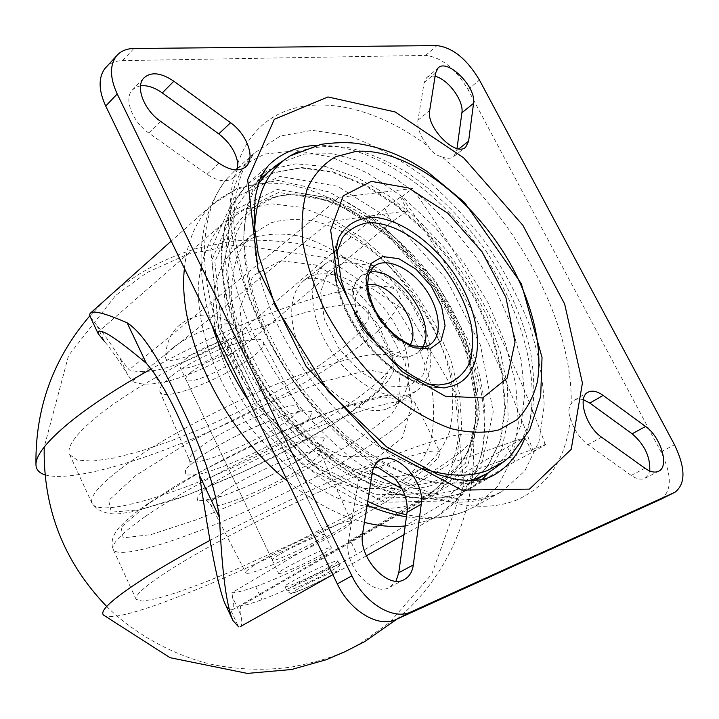 <?xml version="1.0" encoding="UTF-8"?>
<svg xmlns="http://www.w3.org/2000/svg" width="719" height="719" viewBox="0 0 719 719"><rect width="100%" height="100%" fill="white"/><g stroke="black" fill="none" stroke-linecap="round" stroke-linejoin="round"><path stroke-width="0.54" stroke-dasharray="3.6 2.7" d="M533.336 451.676L545.604 444.755L476.517 469.651L240.559 606.09C245.044 605.38 252.162 603.25 261.905 599.7C285.659 590.883 332.969 568.208 356.939 554.169L514.885 461.571L533.336 451.676C501.574 360.857 457.688 275.952 401.669 196.952L400.465 197.105L384.683 208.258L245.97 327.181C224.84 345.264 178.618 366.987 153.219 370.707C142.748 372.038 134.705 371.732 129.105 369.782L119.642 357.694L127.533 374.455L132.242 381.259L330.084 221.578L407.565 210.847L391.702 221.919L251.974 339.458C230.691 357.334 184.415 379.102 159.097 383.092C146.514 384.836 137.563 384.225 132.242 381.259M545.604 444.755L544.849 443.299C512.818 353.074 468.986 268.591 413.344 189.852L412.643 188.495L338.092 197.554L335.431 200.943L129.105 369.782M412.643 188.495L410.63 189.906L413.344 189.852M401.669 196.952L410.63 189.906M173.099 347.592C188.099 336.51 204.313 328.808 221.758 324.503C227.258 323.433 230.871 323.532 232.597 324.799C244.595 333.104 165.217 371.48 165.586 357.199C165.604 354.88 168.102 351.672 173.099 347.592M185.601 358.97C198.786 348.086 229.936 336.663 231.356 342.055C232.093 343.826 230.062 346.603 225.254 350.369C211.907 361.109 181.583 372.271 179.903 366.933C179.193 365.252 181.089 362.601 185.601 358.97M323.73 553.477C329.032 550.386 331.585 548.498 331.378 547.815C331.279 544.463 275.62 571.371 278.595 573.331C278.747 575.515 308.936 562.195 323.73 553.477M350.602 541.218L507.425 447.074L524.672 437.485L452.125 462.703L231.913 592.717C235.976 592.78 243.903 590.757 255.703 586.632C279.556 578.121 326.803 555.499 350.602 541.218L356.939 554.169M330.048 566.518C335.387 563.471 337.975 561.638 337.804 561.027C337.858 557.989 282.1 584.942 284.94 586.587C284.985 588.564 315.156 575.101 330.048 566.518M424.794 498.698L413.443 504.118C392.313 510.903 368.02 509.304 340.554 499.337C304.209 483.95 267.162 452.521 239.526 412.76C212.932 372.352 198.129 327.145 198.228 289.083C199.639 261.312 208.42 238.744 223.115 223.276L245.206 209.085L271.863 203.845L301.333 207.342L331.899 218.944L361.972 237.719L390.093 262.498L414.98 291.995L435.489 324.763L450.633 359.284L459.585 393.931L461.715 426.987L456.628 456.664L444.216 481.146L424.794 498.698L232.561 609.712C234.124 608.472 234.133 604.382 232.605 597.462L240.982 615.239C242.186 621.602 241.988 625.386 240.38 626.582L238.546 626.788L230.556 609.811C228.552 609.218 226.53 606.782 224.472 602.504M240.982 615.239L240.559 606.09M90.27 316.908L96.84 325.428C103.087 332.753 110.69 343.511 119.642 357.694M232.561 609.712L230.556 609.811M232.605 597.462L231.913 592.717M452.125 462.703C481.155 389.356 414.989 262.794 330.084 221.578M96.84 325.428L104.282 341.255C110.474 348.373 118.231 359.437 127.533 374.455M237.845 163.483C263.352 87.565 352.993 89.551 428.317 146.406C431.634 151.997 436.091 155.448 441.691 156.751C516.35 217.21 572.666 321.878 571.237 403.656C568.37 407.862 568.109 412.58 570.446 417.82C566.419 458.345 548.498 485.747 516.691 500.029C483.402 513.051 442.724 505.816 394.668 478.333M378.293 467.665C283.106 403.907 212.878 257.69 234.061 177.287L237.18 169.9M384.683 208.258L391.702 221.919M400.465 197.105L407.565 210.847M245.97 327.181L251.974 339.458M544.849 443.299L543.393 445.969M524.672 437.485L532.222 452.08M507.425 447.074L514.885 461.571M476.517 469.651C509.456 386.957 433.881 243.723 338.092 197.554M237.45 168.273L264.673 154.064L296.848 150.577L331.89 157.281L367.831 173.243L402.901 197.222L435.516 227.806L464.276 263.487L487.949 302.627L505.439 343.538L515.811 384.368L518.282 423.185L512.323 457.922L497.728 486.43L474.738 506.607L464.6 511.443C447.937 517.977 428.641 519.091 406.72 514.777M367.742 501.368C311.066 474.513 253.169 411.538 224.589 343.925C195.999 276.231 198.956 211.754 227.006 178.6L235.553 169.873M433.35 481.721C418.539 485.819 402.056 486.161 383.91 482.746L355.653 472.284C336.294 461.76 317.546 447.964 299.401 430.897C282.1 412.284 267.019 391.891 254.14 369.737C242.923 347.124 234.933 324.727 230.17 302.564L227.824 271.485C229.451 252.405 234.178 235.994 242.006 222.261C251.389 210.37 262.974 201.841 276.743 196.691C324.17 183.183 390.552 220.706 433.045 279.242C475.708 337.678 491.643 412.94 465.732 455.37C457.976 467.835 447.182 476.616 433.35 481.721M429.953 493.845L375.615 494.762L313.151 462.659L257.195 403.071L221.74 330.066L214.855 261.635L236.218 212.986L278.801 192.431L332.511 201.077L387.208 234.933L434.078 287.097L466.011 349.092L477.596 411.286L465.57 463.117L429.953 493.845M661.156 499.148C672.04 490.726 671.995 474.971 661.013 451.874L467.961 89.453C455.504 68.602 441.394 57.25 425.63 55.399L122.545 60.639C116.208 60.773 111.032 62.643 107.014 66.256M435.094 76.313L430.852 75.953L427.931 76.807L426.52 77.823L424.111 82.739L417.919 120.289C417.119 128.288 420.588 136.996 428.317 146.406M441.691 156.751C446.867 158.899 450.912 158.8 453.806 156.454L456.718 150.55L457.005 148.465M583.361 399.656L579.163 398.901L576.072 399.369L574.454 400.115L571.237 403.656M570.446 417.82C573.403 429.018 579.226 437.97 587.935 444.684L631.228 475.421C636.657 479.142 641.249 480.094 645.006 478.288L648.035 475.457L649.724 470.945M373.916 467.008L365.297 469.273C361.621 471.736 359.302 475.672 358.359 481.074L348.382 541.497C343.224 565.17 373.359 598.01 389.995 587.117L396.025 581.123M140.538 85.804L135.72 87.296L132.026 90.297C123.776 99.294 132.584 121.96 148.806 133.006L206.982 174.295C218.414 181.772 227.438 182.77 234.061 177.287M411.879 473.246C371.624 488.048 305.323 454.093 265.239 393.473C224.84 333.032 221.236 262.165 252.477 234.223L270.919 222.827C285.29 218.774 300.901 218.477 317.753 221.946C351.888 231.833 386.921 258.552 413.317 293.747C432.532 321.411 445.178 350.081 451.253 379.767C453.707 398.829 453.033 416.382 449.24 432.443C443.623 447.209 435.004 458.983 423.383 467.781L411.879 473.246M373.961 266.318C400.564 281.138 424.489 314.904 429.638 344.85C433.171 366.205 428.821 381.564 416.562 390.938L407.907 394.974C385.654 401.615 350.539 381.465 329.805 348.859C308.891 316.351 307.076 278.909 324.305 264.664C336.321 255.389 351.663 255.29 370.33 264.367M392.116 485.082C351.753 500.065 285.874 466.865 246.365 407.071C206.533 347.457 203.459 277.148 234.861 249.089L253.358 237.585C267.738 233.423 283.34 232.983 300.147 236.272C334.182 245.781 369 272.034 395.108 306.788C414.09 334.119 426.493 362.511 432.317 391.954C434.6 410.873 433.773 428.326 429.836 444.297C424.084 459.001 415.357 470.756 403.674 479.573L392.116 485.082M407.502 386.975L385.33 385.842L360.65 372.056L338.739 348.23L324.386 319.479L320.611 292.031L327.909 271.62L344.401 262.102L366.483 264.862L389.851 278.927L410.216 301.468L423.949 328.34L428.506 354.737L422.79 375.704L407.502 386.975M153.219 370.707L159.097 383.092M255.703 586.632L261.905 599.7M172.344 387.424L186.347 416.831M423.608 468.779C341.04 445.097 250.086 317.492 254.634 231.257M297.765 151.862C313.448 146.46 330.65 145.103 349.38 147.808C368.559 152.698 387.901 161.011 407.394 172.749C436.703 192.899 462.712 218.711 485.433 250.194C506.94 282.477 521.841 315.659 530.137 349.74C534.082 371.786 534.819 392.43 532.357 411.663C527.989 429.674 520.322 444.8 509.376 457.032M469.444 480.696C421.46 493.845 344.967 453.617 294.296 382.265C243.382 311.084 230.152 225.209 258.31 183.92M279.862 162.979L304.272 154.046L332.313 153.722L362.412 161.559L393.077 176.775L422.943 198.408L450.759 225.344L475.421 256.35L495.948 290.152L511.47 325.365L521.221 360.534L524.6 394.129L521.185 424.543L510.778 450.139L493.504 469.3M191.712 371.714C187.174 375.309 185.241 377.906 185.924 379.524C188.558 387.271 242.294 361.298 237.459 354.611C236.138 349.407 204.987 360.965 191.712 371.714M171.113 376.379C162.431 383.326 158.692 388.386 159.906 391.549C165.055 407.34 273.013 355.15 263.028 341.705C260.242 331.441 197.348 354.844 171.113 376.379M279.367 554.574C274.397 557.567 272.034 559.418 272.276 560.119C272.878 563.651 327.792 537.111 324.979 534.648C325.006 532.159 293.954 545.685 279.367 554.574M259.523 561.916C249.844 567.785 245.278 571.398 245.826 572.746C247.597 579.541 356.336 526.973 351.285 521.769C351.762 516.593 288.625 544.067 259.523 561.916M169.873 569.915C145.714 585.491 134.462 595.305 136.125 599.349L142.155 601.156L156.095 598.774L176.676 592.609L202.488 583.217L232.075 571.174L296.92 541.668L360.147 509.259L387.757 493.656L410.864 479.402L428.111 467.278L438.239 458.021L440.127 452.395C436.64 446.697 396.978 458.201 337.508 483.851C278.154 509.42 207.962 545.577 169.873 569.915M103.554 615.096C126.787 634.365 476.23 465.436 472.689 436.649C470.568 429.809 443.21 436.334 390.615 456.241C338.937 476.302 267.819 509.358 210.325 540.194M44.982 474.846C77.445 484.157 177.278 450.561 262.974 405.884C311.785 380.216 354.925 352.175 380.702 328.403C391.972 316.971 398.668 307.184 400.798 299.023L396.546 290.045C384.944 282.495 355.321 285.874 307.678 300.191C261.06 314.823 201.635 340.842 151.026 369.036M98.126 415.636C75.81 433.925 66.319 446.93 69.662 454.66L77.266 460.088L92.535 461.122L114.132 458.003L140.636 451.137L170.574 441.044L202.524 428.272L235.077 413.425L266.893 397.149L296.614 380.108L322.921 363.014L344.482 346.648L359.994 331.819L368.272 319.416L368.317 310.284C362.061 299.095 320.198 304.586 260.727 327.37C201.356 350.072 133.383 387.208 98.126 415.636M473.147 471.943C466.128 491.239 454.39 505.79 437.925 515.622L427.248 520.727L405.192 525.94M364.407 522.398C338.874 515.784 313.268 502.069 287.573 481.254M184.415 268.439C187.129 241.512 195.981 220.589 210.964 205.661C243.885 177.359 285.371 175.787 335.431 200.943M372.271 472.76C317.151 437.799 265.284 371.714 242.123 306.177C219.007 240.559 225.703 181.943 254.373 153.057L280.356 136.026L312.1 130.328L347.394 135.505C371.975 143.953 396.295 156.877 420.363 174.286C443.74 193.797 465.175 216.176 484.678 241.413C502.671 267.783 517.41 295.176 528.896 323.604C538.225 352.058 543.312 379.47 544.166 405.822L538.971 441.691L524.744 471.053L501.691 491.67L491.607 496.452C466.721 506.041 436.846 503.48 401.993 488.758M443.039 500.99L384.737 502.248L317.259 467.647L256.575 403.035L218.145 323.892L210.793 250.005L233.99 197.941L279.889 176.407L337.508 186.23L396.007 222.845L446.139 278.819L480.472 345.192L493.243 411.861L480.858 467.647L443.039 500.99M430.753 485.676C415.753 489.864 399.063 490.25 380.684 486.844L352.067 476.311C332.475 465.705 313.493 451.784 295.132 434.537C277.624 415.717 262.363 395.099 249.349 372.694C238.025 349.811 229.963 327.163 225.182 304.739L222.872 273.292C224.562 253.978 229.388 237.378 237.351 223.492C246.896 211.458 258.642 202.83 272.6 197.608L272.887 197.527C320.953 184.082 387.856 221.928 430.681 280.895C473.65 339.763 489.747 415.618 463.701 458.677L463.539 458.929C455.684 471.556 444.755 480.472 430.753 485.676M431.553 497.045L376.109 498.096L312.28 465.373L255.056 404.464L218.837 329.841L211.88 259.936L233.792 210.334L277.309 189.465L332.115 198.372L387.856 232.929L435.606 286.09L468.159 349.263L480.022 412.67L467.835 465.579L431.553 497.045M661.013 451.874L674.503 444.764M467.961 89.453L479.438 80.034M425.63 55.399L436.972 45.594M122.545 60.639L133.86 48.497M587.935 444.684L601.533 437.152M631.228 475.421L644.961 468.249M358.359 481.074L372.316 472.482M348.382 541.497L362.691 533.219M148.806 133.006L160.544 121.349M206.982 174.295L219.025 163.231M456.718 150.55L458.911 148.815M424.111 82.739L435.624 72.979M417.919 120.289L429.665 110.564M386.004 409.255C363.688 416.04 328.808 396.394 308.406 364.254C287.825 332.205 286.351 295.069 303.697 280.752C323.918 263.451 363.76 279.907 387.936 313.421C412.472 346.666 416.535 390.237 394.695 405.174L386.004 409.255M378.077 456.844L342.307 456.601L302.348 435.741L267.064 398.083L244.613 352.004L239.867 308.056L253.106 275.647L280.536 260.736L316.001 265.032L352.634 286.656L384.081 321.213L405.067 362.646L411.834 403.934L402.577 437.637L378.077 456.844M492.65 475.834L483.626 479.933C468.77 484.318 452.188 485.19 433.899 482.557L405.085 473.506C385.087 464.088 365.234 451.343 345.506 435.283C326.291 417.55 308.649 397.616 292.606 375.489C277.867 352.535 265.85 329.059 256.566 305.054C249.071 281.282 244.784 258.705 243.705 237.324L246.455 208.294C251.156 191.092 258.507 176.784 268.511 165.37L247.048 184.334L269.122 169.675L295.806 163.815L325.464 166.529L356.552 177.233L387.586 195.047L417.254 218.962L444.342 247.794L467.799 280.311L486.664 315.183L500.127 350.998L507.47 386.265L508.144 419.411L501.817 448.8L488.408 472.769M316.306 145.364C369.899 143.207 436.289 187.74 480.337 249.853C524.349 312.001 544.238 389.132 524.546 438.815M458.767 494.052C443.848 498.537 427.257 499.552 409.003 497.108L380.306 488.417C360.435 479.267 340.734 466.838 321.213 451.128C302.214 433.755 284.814 414.198 269.032 392.439C239.301 347.708 222.279 297.792 221.596 256.045L224.616 227.213C229.469 210.092 236.946 195.793 247.048 184.334L233.055 203.333C226.09 218.738 222.117 236.524 221.119 256.683C221.74 298.511 238.681 348.302 268.304 392.907C284.032 414.593 301.378 434.096 320.341 451.415C339.826 467.08 359.518 479.483 379.407 488.614C399.009 495.697 417.514 499.193 434.923 499.094L458.524 494.169L469.651 488.884L458.767 494.052M482.081 479.573L469.651 488.884L492.74 475.78M456.646 489.855C442.059 494.178 425.846 495.121 408.015 492.677L380 484.112C341.408 467.323 301.621 433.26 271.602 390.318C242.689 346.675 226.161 298.034 225.559 257.357C226.521 237.782 230.359 220.58 237.072 205.742L250.527 187.524L273.651 172.677L301.746 167.545L332.924 171.823L365.351 184.774L397.328 205.337L427.329 232.237L453.995 264.062L476.122 299.293L492.65 336.303L502.689 373.368L505.511 408.653L500.658 440.253L487.958 466.2L467.674 484.624L456.646 489.855M410.252 344.743L406.46 349.29L401.166 351.843C388.808 355.123 369.26 341.597 360.201 323.137C351.6 302.106 354.081 289.335 367.625 284.814M422.709 347.016L417.478 353.056L411.592 355.77C380.845 366.339 335.045 293.532 361.199 275.943L369.548 272.258M429.549 344.904L424.552 347.007C393.877 357.442 347.637 284.023 373.691 266.533L361.199 275.943C355.006 283.313 352.031 288.427 352.283 291.276L351.977 304.308C352.894 311.534 357.01 321.285 364.344 333.571C373.242 343.835 381.573 350.773 389.339 354.377C396.223 357.145 402.919 357.918 409.426 356.687L417.478 353.056L429.603 344.877M429.306 384.449C382.616 380.09 325.114 299.221 336.357 253.564M443.452 387.595C418.377 389.464 383.461 367.742 360.012 334.389C336.519 301.072 327.963 261.042 338.388 238.322L334.865 249.439L333.589 262.084L334.569 275.916L337.777 290.557L343.116 305.575L350.432 320.53L359.5 334.928L370.015 348.302L381.654 360.228L394.03 370.339L406.756 378.311L419.456 383.946L431.795 387.065L443.452 387.595M331.091 575.461C338.002 571.452 339.08 570.167 334.335 571.623C326.48 574.436 309.17 582.597 298.987 588.295C279.179 599.511 311.633 586.452 331.091 575.461M331.953 570.437C337.301 567.399 339.889 565.592 339.736 564.999C339.835 562.06 284.05 589.023 286.845 590.578C286.863 592.483 317.034 578.984 331.953 570.437M223.843 491.58C214.073 498.213 209.66 502.59 210.604 504.711C214.235 515.164 326.777 460.762 319.991 451.829C319.497 444.171 253.214 471.322 223.843 491.58M211.521 484.291L198.022 495.364L197.437 500.855L209.166 500.002C233.837 493.827 279.394 472.895 307.148 455.082L321.815 443.884L324.925 437.305L315.183 436.918C302.384 440.046 285.767 446.068 265.329 454.965C244.505 464.905 226.566 474.675 211.521 484.291M148.689 503.498L121.098 527.351L123.192 537.866L151.089 534.568L197.132 519.54L252.639 496.11C291.626 477.515 326.723 458.668 357.918 439.57L391.082 415.079L400.977 399.387L382.553 396.834L336.339 409.704L271.063 436.352L202.686 470.55L148.689 503.498M145.103 516.655C121.592 533.183 110.951 544.112 113.198 549.451C119.713 561.593 198.848 534.729 275.62 497.494C352.499 460.457 421.9 415.51 415.357 403.377C410.909 395.765 370.474 405.174 310.994 429.818C251.632 454.39 182.204 490.888 145.103 516.655M122.275 467.575C99.348 484.966 89.273 496.91 92.059 503.417C99.833 518.354 179.561 493.764 255.946 456.691C332.457 419.851 400.447 373.035 392.511 358.17C387.182 348.805 346.046 356.3 286.566 380.036C227.195 403.692 158.477 440.504 122.275 467.575M135.684 475.61L108.686 500.46L111.319 512.108L139.603 509.861L185.853 495.625L241.368 472.608C280.257 454.084 315.156 435.103 346.055 415.654L378.697 390.381L388.008 373.646L369.072 369.952L322.543 381.834L257.258 407.889L189.169 442.086L135.684 475.61M198.848 457.608L185.61 469.103L185.277 475.106L197.195 474.747C222.072 469.174 267.54 448.422 294.997 430.205L309.413 418.629L312.253 411.556L302.295 410.666C289.389 413.479 272.726 419.267 252.306 428.048C231.545 437.934 213.723 447.784 198.848 457.608M202.057 445.834C192.656 452.664 188.441 457.383 189.421 460.007C193.384 473.156 306.896 418.278 298.196 407.421C296.444 398.686 230.538 424.731 202.057 445.834M403.988 534.684L437.925 515.622L462.389 494.519C472.446 479.187 478.917 465.301 481.811 452.862C487.302 425.109 485.55 395.495 476.544 364.012L468.455 340.833L435.355 280.778L379.228 221.614L329.392 192L278.226 180.478L237.809 187.803L210.964 205.661L171.185 241.126M366.375 555.814L332.843 574.652M223.115 223.276L98.431 331.792M237.441 168.327L254.373 153.057L243.435 169.154C237.567 183.048 234.349 200.592 233.774 221.803C235.248 244.846 240.362 269.85 249.133 296.794C260.035 324.179 274.092 351.097 291.312 377.556C310.015 403.062 330.398 425.918 352.454 446.131C374.941 464.294 397.059 478.45 418.817 488.578C439.713 496.173 458.21 499.849 474.306 499.597L494.277 495.238L501.691 491.67L474.738 506.607M235.724 169.882L231.374 173.8M227.006 178.6C198.534 215.134 193.528 264.035 211.979 325.303M248.693 401.049L259.496 416.355L276.752 437.476L285.937 447.371L305.224 465.588L325.419 481.46L335.746 488.426L356.642 500.316L367.13 505.178M406.442 516.817C427.302 520.071 446.436 518.381 463.854 511.748L469.067 509.537M276.743 196.691L272.6 197.608M465.732 455.37L463.539 458.929M272.887 197.527C317.834 184.181 386.337 221.812 429.477 281.686C473.219 341.121 488.641 418.44 463.701 458.677M645.006 478.288L658.721 471.197M574.454 400.115L587.783 392.322M389.995 587.117L404.617 579.334M365.297 469.273L379.192 460.645M132.026 90.297L143.512 78.344M234.178 177.171L245.278 167.212M426.52 77.823L437.997 68.071M453.806 156.454L465.265 147.458M324.305 264.664L303.697 280.752C303.553 280.266 305.198 279.448 308.64 278.307L316.126 278.289L327.594 281.327L349.749 294.152L377.96 324.044L398.254 368.443C400.168 381.735 400.573 390.552 399.458 394.893C397.463 401.445 395.872 404.878 394.695 405.174L416.562 390.938M252.477 234.223L234.861 249.089M423.383 467.781L403.674 479.573M232.758 620.138L232.965 620.587M260.08 179.121L250.527 187.524L273.166 172.955L300.884 167.887L331.899 172.147L364.308 185.107L396.349 205.706L426.439 232.677L453.186 264.601L475.385 299.94L491.967 337.058L502.033 374.204L504.873 409.488L500.056 440.945L487.536 466.568L467.674 484.624L474.801 480.562M487.482 473.327L485.837 474.261M503.947 461.607L503.021 462.281M337.804 561.027L339.736 564.999C340.204 567.983 340.042 569.601 339.242 569.861L331.351 575.344L307.543 587.216C297.567 591.548 292.372 593.517 291.959 593.13C291.366 594.029 289.667 593.175 286.845 590.578L284.94 586.587M232.597 324.799C222.89 316.809 211.817 313.727 199.379 315.533C177.737 320.998 166.466 334.883 165.586 357.199M179.903 366.933L278.595 573.331M231.356 342.055L331.378 547.815M185.924 379.524L272.276 560.119M237.459 354.611L324.979 534.648M351.285 521.769L319.991 451.829C319.065 447.766 319.056 445.385 319.973 444.675L305.836 455.711C294.368 462.892 281.084 470.262 265.976 477.802C250.572 485.037 236.362 490.978 223.357 495.634L205.185 500.163C206.218 499.93 208.025 501.449 210.604 504.711L245.826 572.746M136.125 599.349L113.198 549.451C109.18 539.376 117.053 530.307 117.341 529.903C116.074 530.649 128.009 517.132 146.712 504.486L177.162 484.93C201.473 470.819 228.157 456.709 257.213 442.598C287.528 428.668 315.632 417.011 341.516 407.646L367.391 399.647L379.668 396.744C405.282 391.504 411.951 397.877 415.357 403.377L440.127 452.395M89.839 315.83L105.298 299.967C130.499 277.345 156.895 260.602 197.824 248.118L231.545 241.332C250.455 239.292 272.654 240.02 298.142 243.498C334.137 251.201 367.769 267.108 396.546 290.045M348.877 649.652L360.947 642.984L389.716 622.384L431.768 574.184L463.863 484.948L454.974 392.403L408.302 312.864L325.581 257.573L236.371 244.82L187.542 254.274L146.775 272.672L115.66 295.392L68.566 355.546L44.21 447.038M106.7 606.485C135.963 635.677 177.647 656.914 212.788 664.608C238.771 669.793 264.898 670.629 291.168 667.106C309.763 663.457 324.251 659.656 334.632 655.692L348.122 650.039M397.095 619.041C447.919 577.204 479.016 506.482 472.689 436.649M69.662 454.66L92.059 503.417C100.651 515.074 115.355 514.373 121.673 513.474L134.561 511.344L177.413 498.833C211.269 485.909 239.948 473.731 263.46 462.281C288.723 449.609 312.19 436.748 333.877 423.689L361.675 405.031L377.349 392.421C385.195 385.087 390.615 377.978 393.617 371.076L392.511 358.17L368.317 310.284M159.906 391.549L189.421 460.007C190.193 462.416 190.265 464.42 189.636 466.02C189.915 465.157 193.6 462.047 200.7 456.7C222.423 441.08 269.257 418.979 292.372 413.263L302.591 411.421C301.98 411.636 300.515 410.297 298.196 407.421L263.028 341.705"/><path stroke-width="1.08" d="M529.517 489.1L461.778 490.097L380.755 446.841L306.177 366.402L257.986 268.843L247.642 179.714L274.307 119.309L327.945 96.957L395.225 111.975L463.611 157.785L522.848 225.236L564.676 304.083L582.417 383.029L571.219 449.312L529.517 489.1M674.539 492.434L674.979 492.227C685.773 483.833 685.62 468.015 674.503 444.764L479.438 80.034C466.874 59.048 452.718 47.571 436.972 45.594L133.86 48.497C126.202 48.622 120.316 51.238 116.19 56.325C109.612 65.555 109.953 78.101 117.215 93.964L351.861 575.838C364.839 603.52 393.653 620.659 411.043 611.896L674.539 492.434L660.716 499.354L674.979 492.227M601.533 437.152L644.961 468.249C650.398 472.015 654.982 472.994 658.721 471.197C669.695 466.451 660.797 436.828 645.572 426.466L603.133 395.405C597.049 391.091 591.926 390.066 587.783 392.322C577.15 397.49 585.949 426.735 601.533 437.152M372.316 472.482L362.691 533.219C357.667 557.018 388.035 590.218 404.617 579.334C409.453 576.566 412.347 571.749 413.317 564.9L421.235 504.208C425.387 480.921 394.74 448.935 379.192 460.645C375.525 463.108 373.233 467.053 372.316 472.482M230.601 122.751L173.845 81.22C160.786 72.439 150.675 71.478 143.512 78.344C135.289 87.314 144.231 110.151 160.544 121.349L219.025 163.231C230.646 170.897 239.742 171.913 246.32 166.278C255.497 157.785 246.833 134.138 230.601 122.751L218.756 133.887L162.296 92.931C154.567 87.457 147.314 85.085 140.538 85.804M468.608 141.194L473.542 103.356C476.688 87.17 447.29 57.772 437.997 68.071L435.624 72.979L429.665 110.564C425.9 127.218 455.972 157.461 465.741 147.089L468.608 141.194L458.911 148.815M232.758 620.138L224.472 602.504C217.992 585.895 209.678 543.573 199.549 475.538L219.511 517.635C215.349 489.046 204.295 455.442 186.347 416.831L172.344 387.424C155.439 352.831 140.358 331.288 127.119 322.795L146.334 363.32C117.565 339.125 101.595 328.619 98.44 331.792L98.188 333.751L104.282 341.255M219.511 517.635C221.955 571.785 226.449 606.099 232.965 620.587L238.546 626.788M98.063 333.472L89.911 316.054L89.731 314.014L90.873 312.738C94.593 310.536 106.682 313.888 127.119 322.795M199.549 475.538C189.699 435.912 165.019 384.108 146.334 363.32M237.18 169.9L237.845 163.483C235.904 152.122 229.541 142.254 218.756 133.887M396.025 581.123L398.766 572.737L407.053 512.368C408.068 500.496 403.943 489.145 394.668 478.333L378.293 467.665L373.916 467.008M406.72 514.777C394.12 512.198 381.124 507.731 367.742 501.368M235.553 169.873L237.45 168.273M107.014 66.256L104.875 68.566C98.26 77.814 98.539 90.306 105.711 106.044L337.319 583.891C350.108 611.321 378.778 628.217 396.214 619.436L660.716 499.354M457.005 148.465L461.904 112.766C464.106 100.984 447.892 78.928 435.094 76.313M649.724 470.945C650.47 457.005 644.61 444.621 632.145 433.8L589.823 403.098L583.361 399.656M370.33 264.367L373.961 266.318M499.058 429.845L517.024 419.689C526.623 409.767 533.39 397.212 537.327 382.023C542.773 349.955 533.902 309.395 514.004 270.452C478.225 202.129 408.284 147.143 355.932 151.403L335.539 156.787C323.631 163.743 314.311 174.124 307.579 187.938C302.627 203.567 301.045 221.659 302.825 242.204C306.645 263.738 313.79 285.928 324.269 308.775C342.127 342.729 366.987 373.889 394.911 397.445C413.838 411.583 432.523 421.972 450.957 428.623C468.752 432.946 484.786 433.359 499.058 429.845M254.634 231.257C255.578 198.597 265.356 174.897 283.978 160.139L289.82 156.05L321.105 144.321C334.47 142.551 345.794 142.173 355.069 143.198C375.084 145.93 394.488 152.527 413.281 162.979L427.122 171.473L464.519 202.407L521.329 283.69L542.027 357.46L540.688 396.313L529.642 430.007L509.376 457.032L503.947 461.607L487.123 470.684C469.121 477.236 447.955 476.598 423.608 468.779M289.82 156.05L297.765 151.862M503.021 462.281L487.482 473.327L476.508 478.512L469.444 480.696M258.31 183.92L267.729 172.398L279.862 162.979M482.656 397.94L445.25 396.205L402.272 371.777L363.32 329.167L337.553 277.983L330.641 230.116L343.188 195.874L371.337 181.377L408.599 187.974L447.748 213.148L482.054 251.812L505.879 297.324L515.02 342.091L507.165 378.122L482.656 397.94M210.325 540.194C182.887 554.933 160.112 568.127 141.994 579.775C112.119 599.287 99.303 611.06 103.554 615.096L170.008 657.687L247.336 673.406L291.608 669.506L326.12 659.763L344.743 651.827L364.641 641.645L397.095 619.041M151.026 369.036C117.188 388.008 90.001 405.84 69.473 422.529C47.256 440.954 36.076 454.893 35.959 464.366C35.959 469.453 38.97 472.949 44.982 474.846M405.192 525.94C392.529 527.252 378.931 526.074 364.407 522.398M287.573 481.254C222.117 428.91 177.081 333.742 184.415 268.439M401.993 488.758L372.271 472.76M105.711 106.044L117.215 93.964M337.319 583.891L351.861 575.838M396.214 619.436L411.043 611.896M632.145 433.8L645.572 426.466M589.823 403.098L603.133 395.405M398.766 572.737L413.317 564.9M407.053 512.368L421.235 504.208M162.296 92.931L173.845 81.22M461.904 112.766L473.542 103.356M524.546 438.815C518.138 454.606 508.108 466.604 494.447 474.819L488.875 477.56C481.299 480.741 469.965 481.263 454.884 479.142L437.826 474.522L386.615 446.841L328.259 391.496L275.188 305.782L258.229 253.987L254.014 222.764L255.173 197.365L258.705 182.761C260.215 177.737 263.487 171.94 268.511 165.37C281.417 152.949 297.342 146.281 316.306 145.364M488.408 472.769L482.081 479.573M367.625 284.814C390.066 279.601 422.502 325.231 410.252 344.743M369.548 272.258C397.463 265.886 437.853 322.732 422.709 347.016M429.603 344.877L425.684 346.531L414.027 346.028C400.294 341.893 384.144 327.289 374.842 309.646C370.779 300.749 368.371 292.354 367.616 284.436L368.667 274.721L373.691 266.533C385.591 256.647 409.632 267.162 424.713 288.067C439.983 308.819 442.994 335.396 430.429 344.32L429.549 344.904M429.881 348.985L413.749 347.753L395.792 337.328L379.767 319.73L369.09 298.637L365.98 278.532L370.923 263.549L382.697 256.566L398.793 258.678L416.049 269.248L431.229 286.135L441.556 306.204L445.079 325.734L440.999 341.031L429.881 348.985M336.357 253.564L342.451 237.594C349.048 229.451 357.631 224.499 368.218 222.719C390.525 221.901 417.937 237.468 439.624 262.39C455.603 282.414 466.191 303.562 471.367 325.824C473.381 339.88 472.716 352.4 469.363 363.356C464.465 372.999 457.203 379.758 447.569 383.631L438.878 384.998L429.306 384.449M451.658 386.193L447.029 387.199C442.904 390.66 410.369 381.043 383.56 351.51C367.876 334.416 355.563 315.695 346.612 295.365L341.336 281.039L336.447 248.289L338.388 238.313C346.073 223.645 359.967 216.509 377.277 217.65C400.959 221.066 427.814 239.472 448.297 265.599C484.615 312.37 488.453 375.758 451.658 386.193M171.185 241.126L90.873 312.738M403.988 534.684L366.375 555.814M332.843 574.652L240.38 626.582M237.441 168.327L235.724 169.882M211.979 325.303C220.311 351.339 232.552 376.594 248.693 401.049M367.13 505.178C380.459 510.894 393.563 514.768 406.442 516.817M104.875 68.566L116.19 56.325M245.278 167.212L246.32 166.278M465.265 147.458L465.741 147.089M267.729 172.398L260.08 179.121M485.837 474.261L474.801 480.562M283.978 160.139L273.229 167.563M35.959 464.366C35.249 408.095 53.215 358.583 89.839 315.83M44.21 447.038C43.041 508.8 63.874 561.943 106.7 606.485M348.877 649.652L348.122 650.039"/></g></svg>
